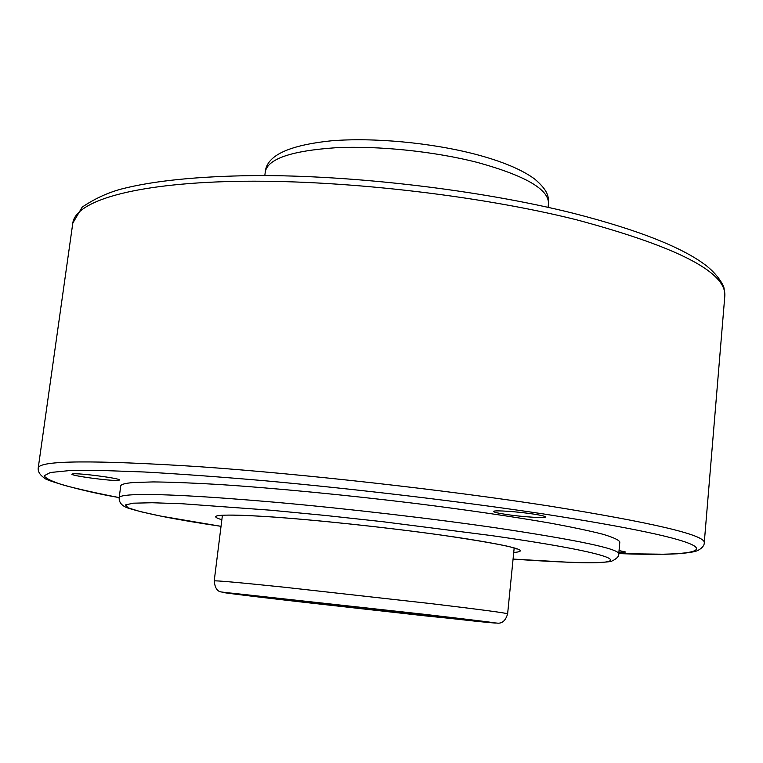 <?xml version="1.0" encoding="UTF-8"?>
<svg xmlns="http://www.w3.org/2000/svg" width="763" height="763" viewBox="0 0 763 763"><rect width="100%" height="100%" fill="white"/><g stroke="black" fill="none" stroke-linecap="round" stroke-linejoin="round"><path stroke-width="1.14" d="M72.886 473.861C78.885 472.926 119.572 478.248 119.629 479.956L118.542 480.394C111.465 481.262 68.908 475.511 72.008 474.081L72.886 473.861M619.041 550.552L625.813 552.059L618.888 552.278M533.261 514.033C540.528 515.149 544.553 516.065 545.335 516.789C547.405 518.497 522.645 516.98 506.022 514.415C497.4 513.089 493.28 512.068 493.671 511.334C494.367 510.046 517.705 511.62 533.261 514.033M119.162 497.724L120.735 485.983C120.897 484.371 125.161 483.217 133.506 482.531L153.153 481.92C170.664 482.102 192.467 482.941 218.561 484.457C273.831 488.043 346.125 494.987 415.673 503.485C467.214 509.951 513.69 516.761 550.009 523.084C572.231 527.176 589.847 530.895 602.875 534.243C613.147 537.324 618.793 539.899 619.823 541.959L618.755 553.766C618.545 548.721 577.61 540.08 495.931 527.853C431.238 518.458 347.518 508.711 277.007 502.407C204.265 496.093 155.89 493.566 131.875 494.825C123.539 495.33 119.305 496.293 119.162 497.724C118.923 502.655 122.07 506.165 128.594 508.272C147.259 513.995 178.075 520.013 221.032 526.327L160.783 516.103L140.335 511.62L128.117 507.834L125.399 504.944L133.191 503.189L152.075 502.741L182.033 503.742L270.922 510.228L325.543 515.473L382.816 521.711L491.191 535.55C622.56 554.224 640.157 565.221 570.19 562.341L513.079 559.079C547.443 561.549 574.31 562.751 593.69 562.703C604.84 562.312 610.934 561.749 611.955 561.034C616.876 558.65 619.146 556.227 618.755 553.766M445.306 617.715C401.672 613.338 258.972 597.124 261.776 596.838L285.782 599.136C340.25 604.83 463.341 618.936 457.724 618.812L445.306 617.715M430.961 603.619L283.331 587.119C238.447 582.474 215.404 580.414 214.212 580.92C214.861 587.481 217.064 591.144 220.803 591.907L303.998 602.293L477.543 621.425C513.785 625.04 496.093 622.675 424.476 614.32L232.992 593.271C205.295 590.591 242.768 595.264 304.027 602.303L427.204 616.084L497.781 623.171C502.445 623.447 505.726 620.329 507.624 613.833C506.565 613.023 481.005 609.618 430.961 603.619M477.781 162.538C434.757 151.427 378.381 145.58 335.567 147.755C291.447 150.797 268.032 158.771 265.305 171.665C266.897 155.461 288.977 145.17 331.543 140.793C373.384 137.35 431.124 142.719 475.158 154.193C501.873 161.212 521.72 169.5 534.71 179.047C548.521 190.836 548.692 197.102 548.473 203.425C548.75 189.3 525.182 175.671 477.781 162.538M72.8 223.149L82.185 207.116C94.641 198.723 107.726 192.686 121.441 189.014C153.363 180.774 197.617 176.291 254.203 175.576C353.307 174.965 480.804 190.101 573.662 213.363C638.641 230.044 682.99 247.594 706.71 265.991C720.31 277.083 724.325 287.527 724.097 288.672L724.793 296.273C726.958 272.353 677.363 246.802 575.989 219.649C476.417 194.813 337.074 179.21 234.556 181.394C131.761 183.559 75.356 201.48 72.8 223.149L38.226 467.948C37.788 471.553 39.876 474.948 44.512 478.124C44.187 479.736 79.142 490.771 119.181 497.59C97.263 493.308 79.056 489.255 64.55 485.411C52.542 481.739 45.751 478.525 44.178 475.769L50.358 472.507L68.918 470.647L100.382 470.428L144.503 472.001C179.82 473.976 219.906 476.885 264.771 480.747C357.275 489.178 461.081 501.568 543.161 513.89C631.039 527.615 681.321 538.239 693.987 545.745C705.002 552.679 679.032 555.149 633.681 554.062L618.764 553.604M618.764 553.633L665.651 554.253L677.487 553.785C693.205 552.517 696.352 551.153 698.059 550.381C702.322 547.958 704.392 545.383 704.268 542.655C705.165 534.997 653.157 522.741 548.244 505.869C445.23 489.894 302.1 473.852 198.199 466.613C93.01 459.936 39.686 460.385 38.226 467.948M513.728 552.479C533.289 550.876 509.293 545.097 441.758 535.149C387.146 527.462 314.299 519.737 267.918 516.656C221.146 513.842 205.791 514.872 221.852 519.737M222.414 515.273L214.212 580.92M517.085 549.055L510.695 547.042C507.948 546.031 480.785 540.557 441.529 535.13C386.545 527.395 312.964 519.613 266.878 516.608C240.002 514.939 229.968 514.901 222.367 515.283L219.353 515.654M265.305 171.665L264.818 175.576M548.473 203.425L548.082 207.345M514.176 548.006L507.624 613.833M724.793 296.273L704.268 542.655"/></g></svg>

